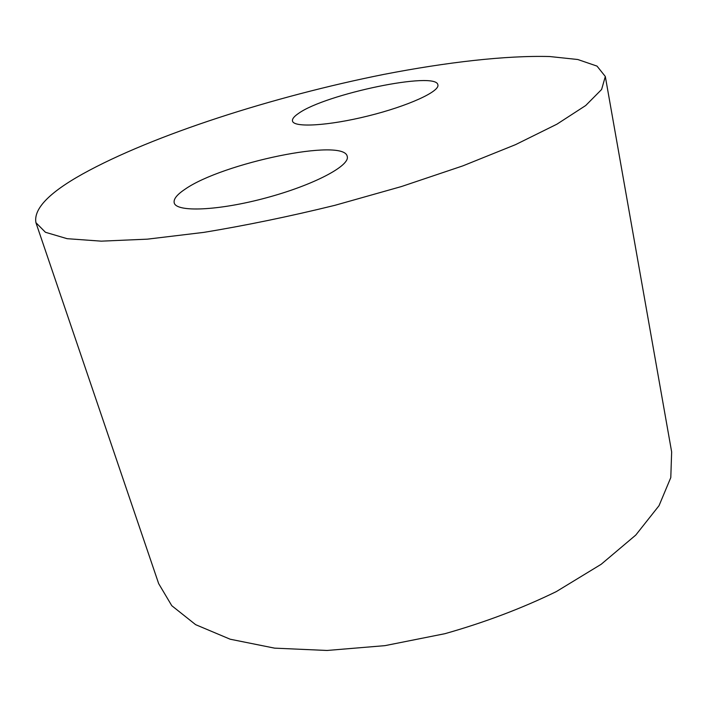 <?xml version="1.0" encoding="UTF-8"?>
<svg xmlns="http://www.w3.org/2000/svg" width="707" height="707" viewBox="0 0 707 707"><rect width="100%" height="100%" fill="white"/><g stroke="black" fill="none" stroke-linecap="round" stroke-linejoin="round"><path stroke-width="1.06" d="M605.316 76.489L671.65 451.906L670.793 477.57L659.03 505.682L635.77 535.075L601.162 564.292L556.285 591.618C521.881 608.374 484.755 622.407 444.924 633.693L384.97 645.641L327.067 650.467L274.572 648.142L230.173 639.216L195.627 624.661L171.774 605.696L158.66 583.611L35.933 222.687L45.442 232.276L67.121 238.683L101.304 241.158L147.445 239.152L203.837 232.373C245.691 225.498 289.384 216.483 334.932 205.313L401.443 186.542L462.846 165.871L515.536 144.643L556.93 124.176L585.696 105.529L601.604 89.48L605.316 76.489L597.017 66.105L577.796 59.512L549.692 56.533C505.885 55.358 446.797 62.189 383.91 74.385C273.768 96.355 153.004 134.922 82.551 174.028C48.951 192.764 33.415 208.989 35.933 222.687M184.819 189.379C222.139 162.972 344.38 137.52 347.225 156.433C350.345 165.65 313.634 185.137 266.044 197.889C218.49 210.766 176.255 212.454 174.222 202.874C173.33 199.206 176.865 194.708 184.819 189.379M298.646 113.341C325.538 93.969 436.572 70.78 437.88 84.875C439.966 91.468 408.001 106.103 368.153 115.948C328.322 125.881 293.652 127.817 292.504 121.03C292.044 118.962 294.085 116.399 298.646 113.341"/></g></svg>
